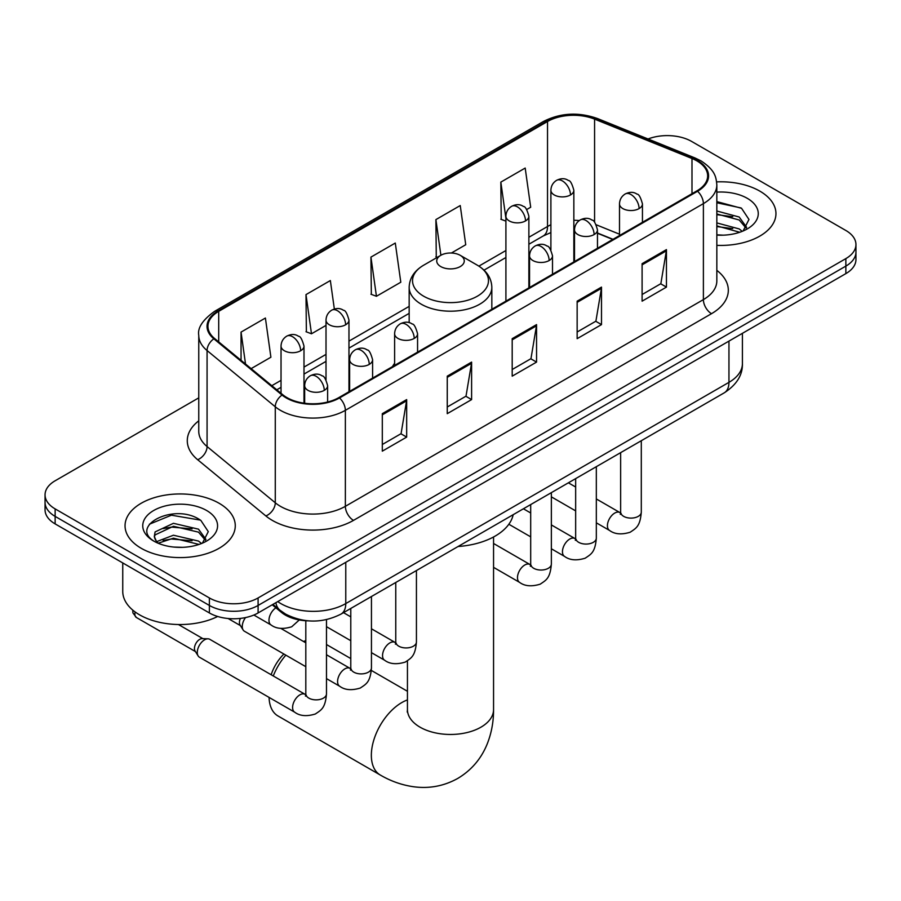 <?xml version="1.0" encoding="UTF-8"?>
<svg xmlns="http://www.w3.org/2000/svg" width="901" height="901" viewBox="0 0 901 901"><rect width="100%" height="100%" fill="white"/><g stroke="black" fill="none" stroke-linecap="round" stroke-linejoin="round"><path stroke-width="1.35" d="M394.615 363.294A60.851 35.128 0 0 0 392.464 366.639M612.77 239.452L597.476 233.269M308.547 620.868A34.441 19.89 180 0 1 281.45 612.398L272.226 604.796M198.761 397.859L55.141 480.774A34.441 19.89 0 0 0 45.05 494.84L45.05 509.842A34.441 19.89 0 0 0 55.141 523.898L209.381 612.95A34.441 19.89 0 0 0 258.091 612.95L845.859 273.611A34.441 19.89 0 0 0 855.95 259.544L855.95 252.043A34.441 19.89 0 0 1 845.859 266.11A34.441 19.89 0 0 0 855.95 252.043L855.95 244.554A34.441 19.89 0 0 0 845.859 230.487L691.619 141.434A34.441 19.89 0 0 0 648.067 138.979M45.05 494.84A34.441 19.89 0 0 0 55.141 508.896L209.381 597.949A34.441 19.89 0 0 0 258.091 597.949L258.091 605.449L845.859 266.11L258.091 605.449A34.441 19.89 0 0 1 209.381 605.449A34.441 19.89 0 0 0 258.091 605.449L258.091 612.95M55.141 508.896L55.141 516.397L209.381 605.449L55.141 516.397A34.441 19.89 0 0 1 45.05 502.341A34.441 19.89 0 0 0 55.141 516.397L55.141 523.898M759.813 191.113A55.107 31.817 0 0 0 716.644 181.889A55.107 31.817 0 0 1 759.813 191.113A55.107 31.817 0 0 1 775.952 213.616A55.107 31.817 0 0 0 759.813 191.113M219.123 503.276A55.107 31.817 0 0 0 159.072 496.372A55.107 31.817 0 0 0 125.048 525.767A55.107 31.817 0 0 0 141.187 548.27A55.107 31.817 0 0 0 201.25 555.162A55.107 31.817 0 0 0 235.274 525.767A55.107 31.817 0 0 0 219.123 503.276A55.107 31.817 0 0 0 159.072 496.372A55.107 31.817 0 0 0 125.048 525.767A55.107 31.817 0 0 0 141.187 548.27A55.107 31.817 0 0 0 201.25 555.162A55.107 31.817 0 0 0 235.274 525.767A55.107 31.817 0 0 0 219.123 503.276M696.89 160.885A36.738 21.207 180 0 1 707.657 175.886A36.738 21.207 180 0 1 696.89 190.877L338.877 397.578A36.738 21.207 180 0 1 282.801 394.751L214.596 338.506A36.738 21.207 180 0 1 207.951 326.342A36.738 21.207 180 0 1 218.706 311.341L547.526 121.5A36.738 21.207 180 0 1 594.581 119.123L691.991 158.508A36.738 21.207 180 0 1 696.89 160.885M697.543 160.513A37.662 21.737 0 0 0 692.509 158.069L595.099 118.695A37.662 21.737 0 0 0 546.873 121.128L218.065 310.969A37.662 21.737 0 0 0 213.841 338.81L282.047 395.055A37.662 21.737 0 0 0 339.519 397.949L697.543 191.26A37.662 21.737 0 0 0 697.543 160.513M382.306 413.66L382.306 451.153L406.666 437.098L406.666 399.594L382.306 413.66M382.306 444.497L401.069 433.674L406.565 400.844A9.19 5.305 -120 0 0 406.666 399.594M400.9 433.764L406.666 437.098M447.256 376.156L447.256 413.66L471.606 399.594L471.606 362.101L447.256 376.156M447.256 407.004L466.008 396.17L471.505 363.34A9.19 5.305 -120 0 0 471.606 362.101M465.851 396.271L471.606 399.594M642.098 263.666L642.098 301.171L666.447 287.104L666.447 249.611L642.098 263.666M642.098 294.514L660.85 283.691L666.346 250.861A9.19 5.305 -120 0 0 666.447 249.611M660.681 283.781L666.447 287.104M577.147 301.171L577.147 338.663L601.496 324.608L601.496 287.104L577.147 301.171M577.147 332.007L595.899 321.184L601.406 288.354A9.19 5.305 -120 0 0 601.496 287.104M595.741 321.274L601.496 324.608M512.196 338.663L512.196 376.156L536.557 362.101L536.557 324.608L512.196 338.663M512.196 369.511L530.959 358.677L536.455 325.847A9.19 5.305 -120 0 0 536.557 324.608M530.79 358.778L536.557 362.101M716.836 245.342A55.107 31.817 0 0 0 775.952 213.616A55.107 31.817 0 0 1 716.836 245.342M258.091 597.949L845.859 258.61A34.441 19.89 0 0 0 855.95 244.554M251.131 368.633L270.897 357.224L265.401 318.042L241.051 332.097L241.051 360.321M451.39 253.012L465.738 244.734L460.242 205.552L435.893 219.607L436.275 256.886M526.713 209.528L530.689 207.23L525.193 168.059L500.832 182.115L501.226 219.382M334.35 309.066L330.352 280.549L305.991 294.604L306.385 331.872M370.942 257.112L376.438 296.283L400.799 282.227L395.291 243.045L370.942 257.112L371.336 294.379M376.438 296.283L370.942 294.233M437.357 257.292L435.893 256.74M435.893 219.607L440.893 255.253M505.911 221.139L500.832 219.236M500.832 182.115L505.911 218.324M305.991 294.604L311.487 333.787L326.016 325.396M311.487 333.787L305.991 331.726M241.051 332.097L245.523 364.015M716.836 234.823L723.266 235.172M716.836 222.919L739.192 228.922L742.221 231.354M716.836 225.892L739.732 232.267M716.836 211.014L739.192 217.017L746.636 227.311M716.836 213.987L739.192 219.99L746.051 228.077M716.836 235.093A37.425 21.613 0 0 0 747.301 228.899A37.425 21.613 0 0 0 747.301 198.333A37.425 21.613 0 0 0 716.836 192.127M743.111 230.983L748.968 219.472L741.557 208.3L716.836 201.599M716.836 202.759L741.05 207.951M716.836 214.663L732.761 216.713M716.836 226.568L732.761 228.617M271.156 674.748A31.569 18.234 -60 0 1 283.883 654.025M285.831 655.151A43.057 24.856 120 0 0 273.273 675.964M269.072 697.408A43.057 24.856 120 0 0 277.97 715.957L380.267 775.018A43.057 24.856 -60 0 1 373.667 740.509A43.057 24.856 -60 0 1 401.79 702.577A43.057 24.856 -60 0 1 407.443 699.919M440.758 266.572A13.774 7.951 0 0 0 460.242 266.572A13.774 7.951 0 0 0 460.242 255.332L477.35 265.198A37.966 21.917 0 0 1 477.35 265.209A37.966 21.917 0 0 1 477.35 296.204A37.966 21.917 0 0 1 423.65 296.204A37.966 21.917 0 0 1 423.65 265.209C414.302 270.762 409.471 278.139 409.167 287.329A41.333 23.865 0 0 0 421.274 304.211A41.333 23.865 0 0 0 466.313 309.381A41.333 23.865 0 0 0 491.833 287.329C491.529 278.139 486.698 270.762 477.35 265.209L460.242 255.332A13.774 7.951 0 0 0 440.758 255.332A13.774 7.951 0 0 0 440.758 266.572M458.091 546.502A63.149 36.457 0 0 0 513.187 514.685M305.811 640.634A43.057 24.856 120 0 0 303.524 641.501M305.811 666.684L244.408 631.229A10.328 5.969 -60 0 1 243.112 629.957A10.328 5.969 -60 0 1 242.268 626.499A10.328 5.969 -60 0 1 245.545 617.568M243.112 629.957L240.038 625.012A7.467 4.314 -60 0 1 239.429 622.512A7.467 4.314 -60 0 1 240.409 618.401M197.285 652.47A10.328 5.969 -60 0 1 204.595 639.811A10.328 5.969 -60 0 1 208.007 638.82A10.328 5.969 -60 0 1 209.764 639.305L305.067 694.322A10.328 5.969 -60 0 0 300.36 694.592A10.328 5.969 -60 0 0 299.909 694.84A10.328 5.969 -60 0 0 293.152 703.94A10.328 5.969 -60 0 0 294.74 712.218L199.425 657.201A10.328 5.969 -60 0 1 198.141 655.917A10.328 5.969 -60 0 1 197.285 652.47M198.141 655.917L195.055 650.972A7.467 4.314 -60 0 1 194.447 648.483A7.467 4.314 -60 0 1 199.729 639.338A7.467 4.314 -60 0 1 202.196 638.629L208.007 638.82M122.75 562.934L122.75 591.394A57.405 33.146 0 0 0 139.565 614.831A57.405 33.146 0 0 0 217.67 616.475M173.938 547.076L182.588 547.335M156.729 541.591L173.442 535.217L198.513 541.073L201.542 543.506M158.272 543.19L173.442 538.19L199.053 544.429M156.999 542.74L154.308 536.455A25.949 14.979 0 0 0 158.497 543.393M154.308 536.455L155.096 531.917L173.442 523.312L198.513 529.169L205.957 539.462M154.375 536.827L155.096 534.89L173.442 526.285L198.513 532.142L205.372 540.24M202.432 543.145L208.289 531.624L200.878 520.451C174.614 501.575 127.953 526.454 154.893 541.704L155.028 541.783M206.622 510.495A37.425 21.613 0 0 0 153.699 510.495A37.425 21.613 0 0 0 153.699 541.05A37.425 21.613 0 0 0 206.622 541.05A37.425 21.613 0 0 0 206.622 510.495M149.42 524.202L171.404 515.192L200.371 520.114M163.149 528.594L171.404 527.096L192.082 528.864M163.149 540.499L171.404 539.001L192.082 540.769M281.45 611.374L281.45 612.398M277.745 601.609A45.928 26.512 0 0 0 280.83 603.58A45.928 26.512 0 0 0 345.77 603.58L728.954 382.351A45.928 26.512 0 0 0 742.413 363.599C742.739 374.996 736.68 384.75 724.201 392.859L341.017 614.088A22.964 13.256 60 0 0 345.77 603.58L345.77 562.337M728.954 341.107L728.954 382.351A22.964 13.256 60 0 1 724.201 392.859M275.886 602.679A22.964 15.362 129.5 0 0 279.884 610.146L272.913 604.402M845.859 273.611L845.859 258.61M209.381 612.95L209.381 597.949M716.836 270.356A57.405 33.146 180 0 1 711.508 313.683L353.485 520.384A11.476 6.634 60 0 1 345.365 506.317L703.388 299.616A45.928 26.512 0 0 0 716.836 280.875L716.836 184.885A45.928 26.512 180 0 1 703.388 203.626A11.476 6.634 -120 0 0 697.543 191.26M353.485 520.384A57.405 33.146 180 0 1 272.305 520.384A57.405 33.146 180 0 1 265.874 515.958L197.668 459.724A57.405 33.146 180 0 1 198.761 420.823M280.425 506.317A45.928 26.512 0 0 0 345.365 506.317L345.365 410.327A45.928 26.512 180 0 1 275.278 406.79L207.072 350.545A45.928 26.512 180 0 1 198.761 335.341L198.761 431.331A45.928 26.512 0 0 0 207.072 446.547L275.278 502.781A45.928 26.512 0 0 0 280.425 506.317M716.836 184.885C716.092 176.99 715.36 170.424 701.012 160.874L694.975 157.945A11.476 5.372 112 0 0 692.509 158.069M694.975 157.945L597.566 118.572C578.543 111.837 560.49 112.816 543.404 121.5A11.476 6.634 60 0 1 546.873 121.128M218.065 310.969A11.476 6.634 -120 0 0 214.596 311.341C202.68 319.9 197.398 327.908 198.761 335.341M213.841 338.81A11.476 7.681 129.5 0 0 207.072 350.545L207.072 446.547A11.476 7.681 -50.5 0 1 197.668 459.724M597.566 118.572A11.476 5.372 112 0 0 595.099 118.695M282.047 395.055A11.476 7.681 129.5 0 0 275.278 406.79L275.278 502.781A11.476 7.681 -50.5 0 1 265.874 515.958M339.519 397.949A11.476 6.634 60 0 1 345.365 410.327L703.388 203.626L703.388 299.616A11.476 6.634 60 0 0 711.508 313.683M218.706 311.341L218.706 341.907M691.991 158.508L691.991 193.715M594.581 119.123L594.581 222.254M619.494 234.192L596.304 224.811M579.298 220.554A36.738 21.207 0 0 0 573.847 220.283M550.894 224.777A36.738 21.207 0 0 0 547.526 226.5L528.876 237.267M547.526 121.5L547.526 226.5A20.667 11.927 60 0 1 543.247 235.961L528.876 244.25M505.911 250.523L478.87 266.133M409.167 306.374L348.969 341.13M326.016 354.386L303.997 367.09M281.033 380.357L271.809 385.684M613.018 239.306L598.681 233.505A20.667 9.674 -68 0 1 597.476 232.785M512.196 339.857L536.455 325.847M577.147 302.353L601.406 288.354M642.098 264.86L666.346 250.861M447.256 377.35L471.505 363.34M382.306 414.843L406.565 400.844M493.557 536.973L493.557 709.605A43.057 24.856 180 0 1 480.943 727.186A43.057 24.856 180 0 1 420.057 727.186A43.057 24.856 180 0 1 407.443 709.605L407.252 712.06M639.091 208.593A11.476 6.634 0 0 0 642.447 203.908C640.634 197.274 638.82 194.019 637.007 194.143C633.673 191.8 629.754 191.744 625.226 193.963A11.476 6.634 60 0 1 630.97 194.537A11.476 6.634 -120 0 1 639.091 208.593A11.476 6.634 0 0 1 622.85 208.593A11.476 6.634 0 0 1 619.494 203.908C619.663 199.56 621.577 196.249 625.226 193.963M596.327 522.817L609.572 530.464A10.328 5.969 -60 0 1 607.984 522.175A10.328 5.969 -60 0 1 614.73 513.074A10.328 5.969 -60 0 1 615.192 512.827A10.328 5.969 -60 0 1 619.899 512.556L596.327 498.951M621.228 513.604L620.305 514.37L620.643 512.14A10.328 5.969 -0 0 0 623.661 516.352A10.328 5.969 -0 0 0 637.807 516.611A10.328 5.969 -0 0 0 641.298 512.14C640.127 526.702 635.926 528.268 630.159 532.243C621.521 534.867 614.662 534.27 609.572 530.464M594.108 234.564A11.476 6.634 0 0 0 597.476 229.879C595.651 223.234 593.838 219.979 592.025 220.103C588.702 217.772 584.783 217.704 580.255 219.934A11.476 6.634 60 0 1 585.999 220.497A11.476 6.634 -120 0 1 594.108 234.564A11.476 6.634 0 0 1 577.879 234.564A11.476 6.634 0 0 1 574.511 229.879C574.692 225.52 576.595 222.209 580.255 219.934M551.356 548.777L564.589 556.424A10.328 5.969 -60 0 1 563.012 548.146A10.328 5.969 -60 0 1 569.759 539.035A10.328 5.969 -60 0 1 570.22 538.787A10.328 5.969 -60 0 1 574.928 538.528L551.356 524.923M576.257 539.575L575.334 540.33L575.66 538.1A10.328 5.969 -0 0 0 578.69 542.323A10.328 5.969 -0 0 0 592.824 542.582A10.328 5.969 -0 0 0 596.327 538.1C595.156 552.673 590.955 554.228 585.177 558.203C576.55 560.839 569.68 560.242 564.589 556.424M549.137 260.535A11.476 6.634 0 0 0 552.504 255.839C550.68 249.205 548.867 245.95 547.053 246.074C543.731 243.732 539.8 243.675 535.284 245.905A11.476 6.634 60 0 1 541.017 246.469A11.476 6.634 -120 0 1 549.137 260.535A11.476 6.634 0 0 1 532.896 260.535A11.476 6.634 0 0 1 529.54 255.839C529.709 251.492 531.624 248.18 535.284 245.905M493.557 567.348L519.618 582.395A10.328 5.969 -60 0 1 518.03 574.117A10.328 5.969 -60 0 1 524.787 565.006A10.328 5.969 -60 0 1 525.238 564.758A10.328 5.969 -60 0 1 529.946 564.499L493.557 543.483M531.275 565.535L530.351 566.301L530.689 564.071A10.328 5.969 -0 0 0 533.707 568.283A10.328 5.969 -0 0 0 547.853 568.542A10.328 5.969 -0 0 0 551.356 564.071C550.173 578.645 545.972 580.199 540.206 584.175C531.567 586.799 524.709 586.202 519.618 582.395M414.212 338.427A11.476 6.634 0 0 0 417.568 333.742C415.755 327.108 413.942 323.853 412.129 323.977C408.795 321.634 404.876 321.578 400.348 323.797A11.476 6.634 60 0 1 406.092 324.371A11.476 6.634 -120 0 1 414.212 338.427A11.476 6.634 0 0 1 397.972 338.427A11.476 6.634 0 0 1 394.615 333.742C394.784 329.394 396.699 326.072 400.348 323.797M371.449 652.651L384.693 660.287A10.328 5.969 -60 0 1 383.105 652.009A10.328 5.969 -60 0 1 389.851 642.909A10.328 5.969 -60 0 1 390.313 642.661A10.328 5.969 -60 0 1 395.021 642.39L371.449 628.785M396.35 643.438L395.426 644.204L395.764 641.962A10.328 5.969 -0 0 0 398.783 646.186A10.328 5.969 -0 0 0 412.928 646.445A10.328 5.969 -0 0 0 416.431 641.962C415.248 656.536 411.047 658.102 405.281 662.077C396.643 664.701 389.784 664.105 384.693 660.287M369.241 364.398A11.476 6.634 0 0 0 372.597 359.713C370.784 353.068 368.959 349.813 367.146 349.937C363.824 347.595 359.904 347.538 355.377 349.768A11.476 6.634 60 0 1 361.121 350.331A11.476 6.634 -120 0 1 369.241 364.398A11.476 6.634 0 0 1 353.001 364.398A11.476 6.634 0 0 1 349.633 359.713C349.813 355.354 351.728 352.043 355.377 349.768M326.477 678.611L339.711 686.258A10.328 5.969 -60 0 1 338.134 677.98A10.328 5.969 -60 0 1 344.88 668.869A10.328 5.969 -60 0 1 345.342 668.621A10.328 5.969 -60 0 1 350.05 668.362L326.477 654.745M351.379 669.398L350.455 670.164L350.782 667.934A10.328 5.969 -0 0 0 353.811 672.157A10.328 5.969 -0 0 0 367.946 672.405A10.328 5.969 -0 0 0 371.449 667.934C370.277 682.507 366.076 684.062 360.299 688.037C351.672 690.662 344.801 690.076 339.711 686.258M324.259 390.358A11.476 6.634 0 0 0 327.626 385.673C325.802 379.039 323.988 375.785 322.175 375.908C318.853 373.566 314.922 373.51 310.406 375.728A11.476 6.634 60 0 1 316.138 376.303A11.476 6.634 -120 0 1 324.259 390.358A11.476 6.634 0 0 1 308.018 390.358A11.476 6.634 0 0 1 304.662 385.673C304.831 381.326 306.745 378.003 310.406 375.728M306.396 695.369L305.473 696.135L305.811 693.905A10.328 5.969 -0 0 0 308.84 698.117A10.328 5.969 -0 0 0 322.975 698.376A10.328 5.969 -0 0 0 326.477 693.905C325.306 708.468 321.105 710.033 315.327 714.009C306.689 716.633 299.83 716.036 294.74 712.218M195.427 651.569L136.4 617.5A7.467 4.314 -60 0 1 135.139 611.959M570.491 194.954A11.476 6.634 0 0 0 573.847 190.269C572.034 183.635 570.22 180.38 568.407 180.504C565.073 178.161 561.154 178.105 556.627 180.324A11.476 6.634 60 0 1 562.37 180.898A11.476 6.634 -120 0 1 570.491 194.954A11.476 6.634 0 0 1 554.25 194.954A11.476 6.634 0 0 1 550.894 190.269C551.063 185.921 552.977 182.61 556.627 180.324M525.508 220.925A11.476 6.634 0 0 0 528.876 216.24C527.051 209.595 525.238 206.34 523.425 206.464C520.102 204.122 516.183 204.065 511.655 206.295A11.476 6.634 60 0 1 517.399 206.858A11.476 6.634 -120 0 1 525.508 220.925A11.476 6.634 0 0 1 509.279 220.925A11.476 6.634 0 0 1 505.911 216.24C506.092 211.881 507.995 208.57 511.655 206.295M345.612 324.788A11.476 6.634 0 0 0 348.969 320.103C347.155 313.469 345.342 310.203 343.529 310.338C340.195 307.996 336.276 307.939 331.748 310.158A11.476 6.634 60 0 1 337.492 310.732A11.476 6.634 -120 0 1 345.612 324.788A11.476 6.634 0 0 1 329.372 324.788A11.476 6.634 0 0 1 326.016 320.103C326.185 315.755 328.099 312.433 331.748 310.158M300.641 350.759A11.476 6.634 0 0 0 303.997 346.074C302.184 339.429 300.36 336.174 298.546 336.298C295.224 333.956 291.305 333.899 286.777 336.129A11.476 6.634 60 0 1 292.521 336.692A11.476 6.634 -120 0 1 300.641 350.759A11.476 6.634 0 0 1 284.401 350.759A11.476 6.634 0 0 1 281.033 346.074C281.213 341.716 283.128 338.404 286.777 336.129M299.312 619.956L291.699 626.781C283.072 629.405 276.202 628.808 271.111 625.001A10.328 5.969 -60 0 1 268.971 620.271A10.328 5.969 -60 0 1 275.909 607.837M341.017 614.088C322.535 623.379 304.065 623.379 285.583 614.088L279.884 610.146M742.413 363.599L742.413 333.336M543.404 121.5L214.596 311.341M598.681 233.505L597.476 233.032M574.545 229.023L573.847 229.023M550.894 232.548L543.247 235.961M505.911 257.506L484.017 270.154M409.167 313.368L348.969 348.124M326.016 361.38L303.997 374.084M281.033 387.34L276.787 389.795M493.557 709.605C493.613 721.87 491.439 733.482 487.013 744.44C480.999 759.025 471.246 770.355 457.764 778.43C444.035 786.066 429.349 788.848 413.705 786.764C402.004 785.12 390.854 781.201 380.267 775.018M491.833 309.268L491.833 287.329M409.167 322.682L409.167 287.329M440.758 255.332L423.65 265.209M407.443 691.281L371.347 670.434M350.782 658.563L326.477 644.53M407.443 660.85L407.443 709.605M620.609 512.939L619.899 512.556M641.298 440.724L641.298 512.14M642.447 222.31L642.447 203.908M575.66 510.89L551.356 496.845M620.643 452.651L620.643 512.14M619.494 235.566L619.494 203.908M575.66 487.024L568.385 482.823M575.626 538.899L574.928 538.528M596.327 466.684L596.327 538.1M597.476 248.282L597.476 229.879M530.689 536.85L508.851 524.247M575.66 478.622L575.66 538.1M574.511 261.538L574.511 229.879M530.689 512.984L523.413 508.783M530.655 564.871L529.946 564.499M551.356 492.656L551.356 564.071M552.504 274.242L552.504 255.839M530.689 504.583L530.689 564.071M529.54 287.498L529.54 255.839M395.73 642.762L395.021 642.39M416.431 570.558L416.431 641.962M417.568 352.145L417.568 333.742M350.782 640.712L326.477 626.679M395.764 582.485L395.764 641.962M394.615 365.401L394.615 333.742M350.782 616.858L343.506 612.657M350.748 668.733L350.05 668.362M371.449 596.518L371.449 667.934M372.597 378.105L372.597 359.713M228.111 618.514L240.409 625.609M350.782 608.457L350.782 667.934M349.633 391.361L349.633 359.713M305.811 642.818L280.875 628.425M305.777 694.694L305.067 694.322M326.477 619.629L326.477 693.905M327.626 402.015L327.626 385.673M305.811 620.755L305.811 693.905M304.662 403.254L304.662 385.673M178.421 624.517L202.894 638.651M136.4 617.5L132.92 612.917L132.74 610.067M573.847 261.921L573.847 190.269M550.894 249.982L550.894 190.269M528.876 287.881L528.876 216.24M505.911 301.137L505.911 216.24M348.969 391.744L348.969 320.103M326.016 379.805L326.016 320.103M303.997 403.164L303.997 346.074M271.111 625.001L253.857 615.034M281.033 393.298L281.033 346.074"/></g></svg>
